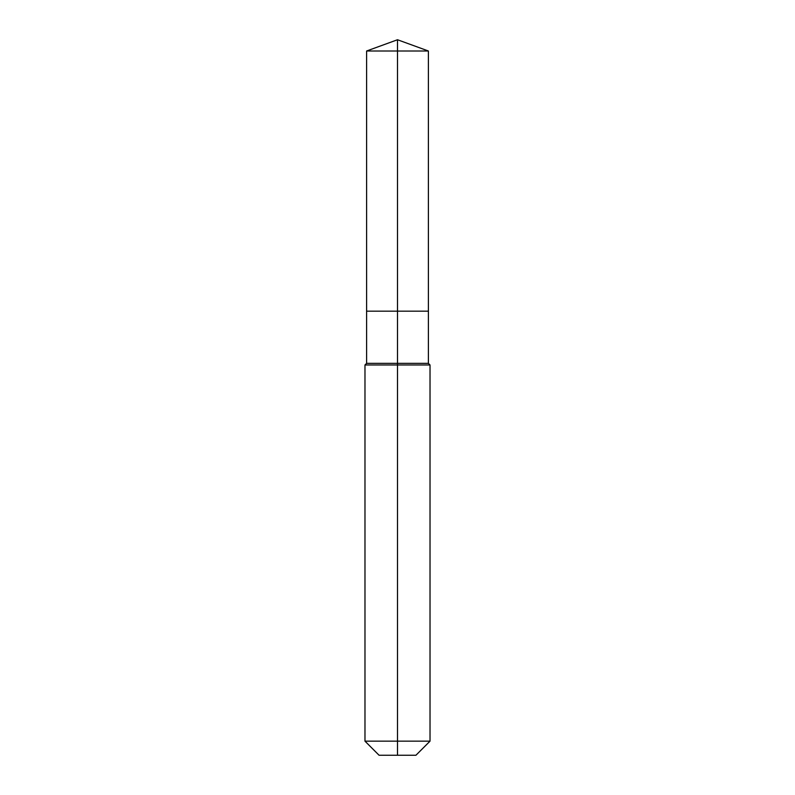 <?xml version="1.0" encoding="UTF-8"?>
<svg xmlns="http://www.w3.org/2000/svg" width="795" height="795" viewBox="0 0 795 795"><rect width="100%" height="100%" fill="white"/><g stroke="black" fill="none" stroke-linecap="round" stroke-linejoin="round"><path stroke-width="1.19" d="M364.975 741.159L430.025 741.159L415.934 755.25L379.066 755.25L364.975 741.159L364.975 364.975L397.5 364.975L397.5 363.355L366.604 363.355L366.604 311.173L397.5 311.173L397.5 50.999L428.396 50.999L397.5 39.75L397.5 50.999L366.604 50.999L366.604 311.173L428.396 311.173L428.396 50.999M397.5 363.355L428.396 363.355L428.396 311.173L397.5 311.173L397.5 363.355M397.5 755.25L397.5 364.975L430.025 364.975L428.396 363.355M397.5 39.75L366.604 50.999M430.025 741.159L430.025 364.975M366.604 363.355L364.975 364.975"/></g></svg>
